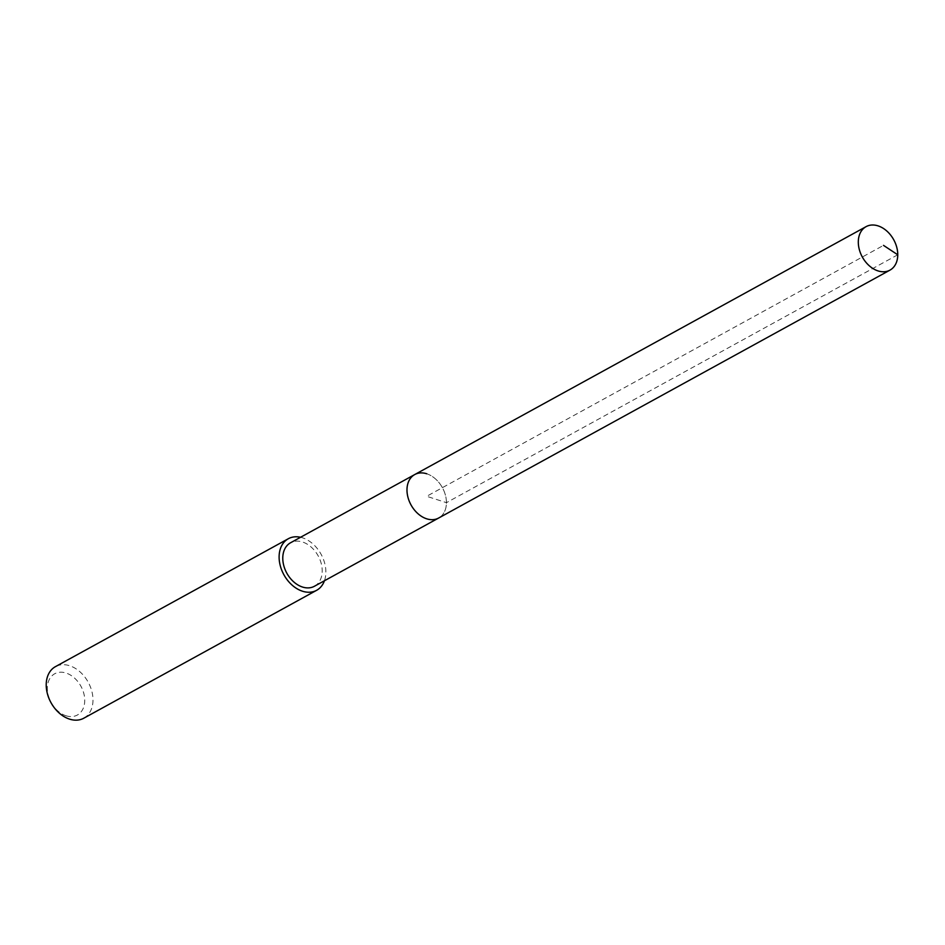 <?xml version="1.0" encoding="UTF-8"?>
<svg xmlns="http://www.w3.org/2000/svg" width="945" height="945" viewBox="0 0 945 945"><rect width="100%" height="100%" fill="white"/><g stroke="black" fill="none" stroke-linecap="round" stroke-linejoin="round"><path stroke-width="0.71" stroke-dasharray="4.72 3.54" d="M426.786 473.788A24.806 17.908 -118.8 0 1 445.402 495.109A24.806 17.908 -118.8 0 1 438.645 518.037A24.806 17.908 61.2 0 0 445.402 495.109A24.806 17.908 61.2 0 0 426.786 473.788A24.806 17.908 61.2 0 0 414.76 474.544M314.437 586.254A24.806 17.908 61.2 0 0 321.194 563.338A24.806 17.908 61.2 0 0 302.565 542.017A24.806 17.908 61.2 0 0 290.552 542.773M300.545 537.28A29.413 21.227 -118.8 0 1 302.589 537.835A29.413 21.227 -118.8 0 1 324.43 580.762M83.762 718.224A29.413 21.227 61.2 0 0 91.771 691.043A29.413 21.227 61.2 0 0 69.694 665.752A29.413 21.227 61.2 0 0 55.436 666.65M65.961 715.743A23.53 16.986 61.2 0 0 84.743 700.469A23.53 16.986 61.2 0 0 66.103 673.053A23.53 16.986 61.2 0 0 47.321 688.326A23.53 16.986 61.2 0 0 65.961 715.743M897.75 254.784L446.43 502.681L426.703 496.29L883.504 245.381"/><path stroke-width="1.42" d="M877.952 270.884A24.806 17.908 -118.8 0 1 859.324 249.563A24.806 17.908 -118.8 0 1 866.081 226.646A24.806 17.908 -118.8 0 1 878.106 225.89A24.806 17.908 -118.8 0 1 896.734 247.212A24.806 17.908 -118.8 0 1 889.966 270.128A24.806 17.908 -118.8 0 1 877.952 270.884M889.966 270.128L314.437 586.254A24.806 17.908 61.2 0 1 302.412 587.01A24.806 17.908 61.2 0 1 283.795 565.689A24.806 17.908 61.2 0 1 290.552 542.773L414.76 474.544A24.806 17.908 61.2 0 0 408.004 497.46A24.806 17.908 61.2 0 0 426.62 518.793A24.806 17.908 61.2 0 0 438.645 518.037A24.806 17.908 -118.8 0 1 426.62 518.793A24.806 17.908 -118.8 0 1 408.004 497.46A24.806 17.908 -118.8 0 1 414.76 474.544A24.806 17.908 -118.8 0 1 426.786 473.788M324.43 580.762A29.413 21.227 -118.8 0 1 316.658 590.294A29.413 21.227 -118.8 0 1 302.4 591.192A29.413 21.227 -118.8 0 1 280.322 565.901A29.413 21.227 -118.8 0 1 288.331 538.733A29.413 21.227 -118.8 0 1 300.545 537.28M288.331 538.733L55.436 666.65A29.413 21.227 61.2 0 0 47.427 693.831A29.413 21.227 61.2 0 0 69.505 719.11A29.413 21.227 61.2 0 0 83.762 718.224L316.658 590.294M883.504 245.381L897.75 254.784M414.76 474.544L866.081 226.646"/></g></svg>
